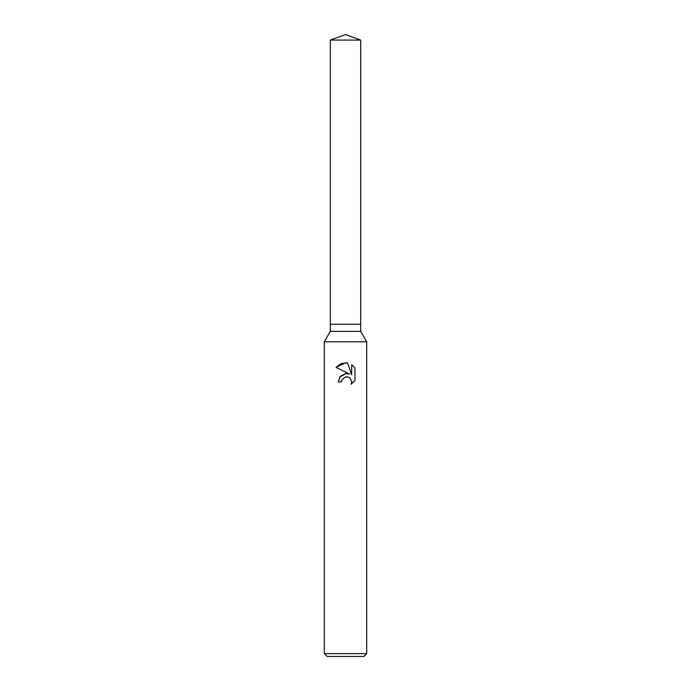 <?xml version="1.0" encoding="UTF-8"?>
<svg xmlns="http://www.w3.org/2000/svg" width="691" height="691" viewBox="0 0 691 691"><rect width="100%" height="100%" fill="white"/><g stroke="black" fill="none" stroke-linecap="round" stroke-linejoin="round"><path stroke-width="1.04" d="M330.307 40.078L360.693 40.078L345.5 34.55L330.307 40.078L330.307 324.295L345.5 324.295L330.307 324.295L330.307 331.36L360.693 331.36L366.705 341.769L366.705 653.626L324.295 653.626L327.128 656.45L363.872 656.45L366.705 653.626M360.693 40.078L360.693 324.295L345.5 324.295L360.693 324.295L360.693 331.36M330.307 331.36L324.295 341.769L366.705 341.769M342.062 379.627L345.483 376.94L342.062 379.627L341.527 381.933L338.184 381.933L340.257 376.353L345.5 373.572L349.551 374.064L336.051 367.405L345.5 362.749L347.547 362.974L351.676 374.842L351.676 364.675L354.949 367.983L354.949 380.534L351.149 384.17L351.684 381.898L350.207 378.314L348.558 377.208L345.5 376.94L348.022 377.018M341.527 381.933L341.864 380.067M351.149 384.17L354.949 380.534M349.551 374.064L347.279 373.537M345.906 373.529L339.609 377.2M354.949 367.983L351.676 364.675M347.547 362.974L341.078 363.552L336.051 367.405M324.295 341.769L324.295 653.626"/></g></svg>
